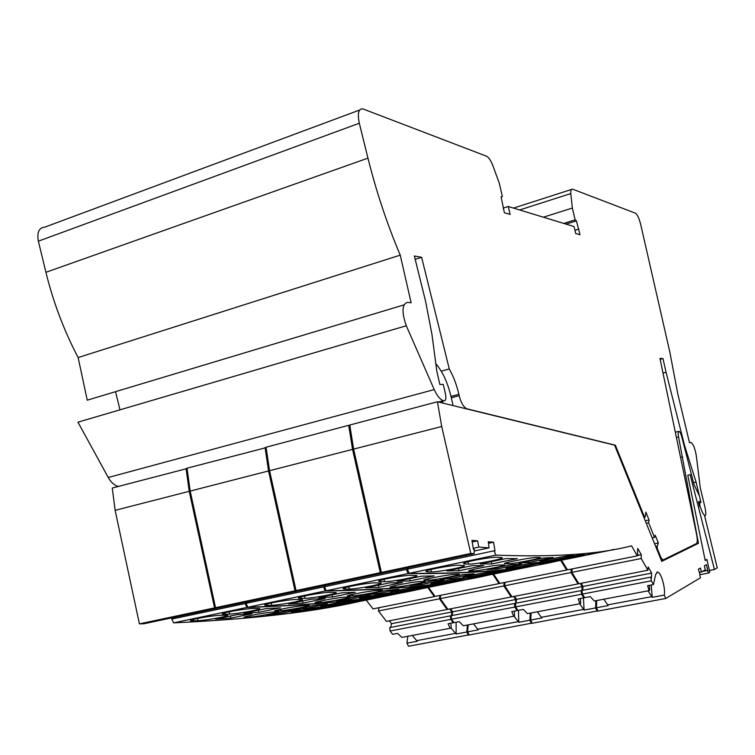 <?xml version="1.0" encoding="UTF-8"?>
<svg xmlns="http://www.w3.org/2000/svg" width="755" height="755" viewBox="0 0 755 755"><rect width="100%" height="100%" fill="white"/><g stroke="black" fill="none" stroke-linecap="round" stroke-linejoin="round"><path stroke-width="1.13" d="M451.226 616.118L451.103 616.816L450.414 615.863L389.788 627.575L390.071 631.02L392.628 634.332L397.583 633.388L401.868 637.409L450.131 628.283L448.074 623.753L453.217 622.771L453.538 621.997M389.335 620.808L391.543 623.687L390.741 627.396M379.001 607.69L378.463 610.984L386.437 621.374L447.149 609.493L447.375 608.587M427.783 587.55L434.304 596.582L373.008 608.889L366.241 600.121M357.851 601.82C311.013 612.305 249.584 619.327 173.565 622.866L171.744 619.081L245.101 603.547L246.894 607.445L173.565 622.866M172.801 617.637L172.942 618.826M115.128 510.342L189.231 491.316L214.562 607.888L218.799 607.869L143.875 623.772L139.411 623.866L115.128 510.342L112.268 488.032L187.07 468.553M469.063 634.832L408.578 646.252L406.945 643.194L407.832 636.286M467.458 625.008L466.788 632.01L456.143 633.992L450.914 627.905M468.383 635.144L466.788 632.01M189.231 491.316L186.07 468.449M246.073 602.084L246.234 603.302M246.13 603.528L245.101 603.547M416.128 589.938C373.168 599.347 316.76 605.189 246.894 607.445M434.304 596.582L434.814 596.054M439.891 595.469L439.457 598.809L447.149 609.493M449.838 608.974L451.971 611.937L451.301 615.693M450.414 615.863L450.754 619.364L453.217 622.771M391.543 623.687L451.971 611.937M439.457 598.809L378.463 610.984M214.562 607.888L139.411 623.866M300.179 609.521L279.756 613.711L266.468 615.117L287.127 610.861L300.179 609.521M230.766 618.137L215.59 619.119L237.145 614.627L252.057 613.721L230.766 618.137L230.464 616.023M197.64 618.42L197.952 620.695C206.747 620.336 229.558 616.137 227.699 615.259L220.536 615.268C211.881 615.514 188.297 619.751 190.449 620.723L193.629 620.903L193.422 619.393M197.952 620.695L193.629 620.903M250.273 615.57L250.481 617.052C258.286 616.41 280.162 612.239 278.614 611.729L272.47 612.06C264.807 612.598 242.251 616.807 244.054 617.401L246.677 617.392L246.536 616.429M250.481 617.052L246.677 617.392M405.86 592.033L377.311 597.79L405.86 592.033M358.059 600.168L337.872 604.302L368.978 598.573L358.059 600.168M390.326 594.921L361.541 600.612L390.326 594.921M351.217 600.801L353.085 600.669C354.322 600.886 332.832 605.123 326.037 605.963L320.715 606.52C319.233 606.237 341.364 601.952 348.017 601.207L351.217 600.801M306.672 608.181L293.704 609.502L314.769 605.161L327.481 603.906L306.672 608.181L306.473 606.869M280.549 607.803L258.833 612.314L243.997 613.202L265.996 608.615L280.549 607.803M229.275 611.776L229.595 614.079C238.231 613.777 261.589 609.455 259.777 608.53L252.906 608.492C244.431 608.662 220.271 613.022 222.395 614.051L225.377 614.259L225.169 612.758M229.595 614.079L225.377 614.259M307.096 605.359L309.352 605.368C310.843 605.916 288.467 610.2 280.822 610.786L274.66 611.088C272.885 610.455 295.979 606.133 303.472 605.652L307.096 605.359M380.718 597.167L352.226 602.915L380.718 597.167M342.789 603.924L311.739 609.644L342.789 603.924M338.164 605.255L363.58 600.461L335.173 605.897M338.212 605.567L335.201 606.095M296.8 611.097L296.932 611.937L293.553 612.371L293.468 611.843M296.932 611.937L323.612 606.718L318.308 607.294C311.485 608.096 289.854 612.267 291.373 612.531L293.553 612.371M279.756 613.711L279.558 612.418M348.923 602.037L349.018 602.65M258.833 612.314L258.521 610.172M323.187 607.935L323.093 607.322M412.249 635.446L417.241 641.269L406.945 643.194M456.114 622.224L456.143 633.992M450.131 628.283L451.188 627.773L450.858 623.224M390.071 631.02L450.754 619.364M515.193 603.377L515.042 604.481L514.381 603.5L451.188 615.712L451.528 619.213L453.991 622.63L459.153 621.639L463.362 625.782L513.655 616.269L511.777 611.597L517.137 610.578L517.458 609.691M450.612 608.823L452.745 611.786L452.075 615.542M440.665 595.308L440.231 598.649L447.923 609.342L511.21 596.969L511.418 595.912M492.788 574.281L499.036 583.596L435.088 596.431L428.576 587.39M421.271 588.862C377.67 598.781 319.856 604.906 247.838 607.247L246.036 603.339L323.48 586.946L325.263 590.976L247.838 607.247M247.008 601.886L247.168 603.103M190.185 491.071L268.553 470.95L295.026 590.788L298.989 590.854L219.762 607.671L215.534 607.69L190.185 491.071L187.023 468.204L266.119 447.649M532.133 623.083L469.148 635.002L467.553 631.859L468.223 624.857M530.331 613.107L529.887 620.214L518.789 622.29L513.995 616.089M531.435 623.432L529.887 620.214M268.553 470.95L265.052 447.498M324.357 585.474L324.537 586.72M324.565 586.937L323.48 586.946M482.124 576.461C442.723 585.191 390.429 590.023 325.263 590.976M499.036 583.596L499.555 582.983M504.151 582.567L503.84 585.956L511.21 596.969M513.683 596.488L515.712 599.536L515.59 606.907L517.949 610.427L523.328 609.398L527.452 613.655L579.906 603.736L578.226 598.923L583.823 597.856L584.125 596.818M514.381 603.5L514.787 607.067L517.137 610.578M452.745 611.786L515.712 599.536M503.84 585.956L440.231 598.649M295.026 590.788L215.534 607.69M370.318 595.091L348.885 599.498L336.437 600.697L358.134 596.223L370.318 595.091M302.915 603.16L288.646 603.896L311.343 599.168L325.32 598.507L302.915 603.16L302.585 600.989M271.243 602.971L271.583 605.293C279.982 605.085 304.095 600.602 302.359 599.602L295.885 599.489C287.646 599.564 262.712 604.104 264.769 605.199L267.506 605.434L267.289 603.953M271.583 605.293L267.506 605.434M320.781 600.98L321.017 602.49C328.425 601.971 351.509 597.535 350.084 596.941L344.554 597.158C337.306 597.564 313.485 602.046 315.194 602.716L317.44 602.764L317.289 601.829M321.017 602.49L317.44 602.764M471.46 578.632L442.751 584.427L471.46 578.632M427.321 585.984L406.171 590.316L437.419 584.568L427.321 585.984M457.587 581.18L428.189 587.003L457.587 581.18M421.46 586.409L423.008 586.324C424.112 586.588 401.424 591.08 395.054 591.816L390.288 592.269C388.91 591.92 412.277 587.381 418.487 586.748L421.46 586.409M377.132 593.694L365.043 594.808L387.164 590.24L398.98 589.202L377.132 593.694L376.915 592.354M355.331 592.279L332.455 597.026L318.572 597.658L341.751 592.826L355.331 592.279M304.595 595.978L304.945 598.319C313.146 598.187 337.872 593.562 336.202 592.505L330.039 592.345C322.017 592.326 296.441 597.016 298.442 598.158L300.981 598.422L300.764 596.96M304.945 598.319L300.981 598.422M380.529 590.193L382.417 590.25C383.766 590.891 360.116 595.44 352.896 595.903L347.347 596.082C345.696 595.365 370.11 590.759 377.151 590.419L380.529 590.193M445.205 583.992L416.552 589.778L445.205 583.992M410.003 590.183L378.802 595.922L410.003 590.183M403.047 592.005L429.274 587.031L400.263 592.609M403.094 592.307L400.292 592.798M364.41 597.224L364.542 598.073L361.381 598.46L361.305 597.951M364.542 598.073C371.111 597.28 393.261 592.911 392.09 592.666L387.334 593.137C380.926 593.826 358.115 598.253 359.531 598.564L361.381 598.46M348.885 599.498L348.678 598.177M416.42 588.221L416.524 588.843M332.455 597.026L332.115 594.836M389.486 594.374L389.391 593.751M473.498 623.866L478.274 629.859L467.553 631.859M518.468 610.323L518.789 622.29M513.655 616.269L514.589 615.769L514.24 611.135M451.528 619.213L514.787 607.067M514.485 596.327L516.524 599.385L516.005 603.188M504.963 582.407L504.651 585.786L512.013 596.809L578.047 583.898L578.226 582.662M560.663 560.418L566.609 570.025L499.848 583.426L493.61 574.111M487.503 575.338C447.451 584.625 393.704 589.768 326.254 590.759L324.48 586.729L406.36 569.393L408.106 573.555L326.254 590.759M325.348 585.267L325.528 586.512M269.563 470.695L352.566 449.385L380.284 572.677L383.936 572.828L300.009 590.637L296.054 590.57L269.563 470.695L266.062 447.234L348.697 425.31L349.839 425.518M597.885 610.833L532.228 623.281L530.68 620.063L531.124 612.966M595.846 600.716L595.657 607.917L584.087 610.078L579.698 603.774M597.158 611.22L595.657 607.917M352.566 449.385L348.697 425.31M407.124 567.911L407.36 569.43L406.36 569.393M551.112 562.371C515.608 570.346 467.949 574.074 408.106 573.555M566.609 570.025L567.137 569.327M571.224 569.1L571.044 572.535L578.047 583.898M580.274 583.455L582.209 586.607L581.737 591.618L581.114 590.599L581.586 594.232L583.823 597.856M515.184 603.339L581.114 590.599M516.524 599.385L582.209 586.607M571.044 572.535L504.651 585.786M380.284 572.677L296.054 590.57M443.968 579.953L421.46 584.578L409.946 585.55L432.757 580.85L443.968 579.953M378.887 587.39L365.628 587.852L389.58 582.86L402.5 582.483L378.887 587.39L378.529 585.163M348.876 586.701L349.244 589.051C357.153 589.023 382.728 584.21 381.162 583.077L375.405 582.841C367.694 582.718 341.222 587.598 343.148 588.824L345.441 589.117L345.224 587.692M349.244 589.051L345.441 589.117M394.912 585.653L395.167 587.173C402.104 586.795 426.547 582.067 425.282 581.378L420.384 581.482C413.646 581.727 388.4 586.512 389.976 587.286L391.845 587.381L391.703 586.493M395.167 587.173L391.845 587.381M540.014 564.636L511.173 570.459L540.014 564.636M499.942 571.12L477.755 575.659L487.23 574.385L509.134 569.902L499.942 571.12M527.971 566.797L497.904 572.762L527.971 566.797M495.148 571.299L496.394 571.261C497.337 571.601 473.319 576.367 467.439 576.98L463.24 577.32C462.013 576.914 486.767 572.073 492.449 571.582L495.148 571.299M451.131 578.481L440.023 579.349L463.306 574.555L474.093 573.753L451.131 578.481L450.895 577.113M434.134 575.914L410.012 580.925L397.205 581.274L421.668 576.178L434.134 575.914M384.078 579.33L384.465 581.68C392.128 581.746 418.412 576.773 416.93 575.574L411.494 575.282C404.048 575.065 376.849 580.114 378.689 581.397L380.803 581.709L380.577 580.321M384.465 581.68L380.803 581.709M457.804 574.234L459.323 574.338C460.503 575.074 435.409 579.934 428.717 580.236L423.81 580.302C422.309 579.491 448.225 574.555 454.718 574.385L457.804 574.234M512.56 570.242L483.776 576.046L512.56 570.242M480.397 575.782L449.065 581.529L480.397 575.782M470.893 578.151L498.007 572.988L468.336 578.717M470.95 578.453L468.364 578.887M435.286 582.7L435.427 583.54L432.511 583.879L432.436 583.388M435.427 583.54C441.543 582.869 464.957 578.226 463.938 577.924L459.738 578.292C453.821 578.849 429.689 583.549 430.982 583.926L432.511 583.879M539.995 564.523L540.533 564.41M421.46 584.578L421.233 583.228M487.117 573.743L487.23 574.385M410.012 580.925L409.644 578.679M458.898 580.18L458.795 579.538M537.305 611.795L541.854 617.977L530.68 620.063M583.455 597.922L584.087 610.078M579.906 603.736L580.708 603.254L580.35 598.517M515.59 606.907L581.586 594.232M474.055 553.708L385.012 572.601L381.369 572.441L353.633 449.112L441.713 426.5L470.761 553.443L474.055 553.708L474.395 549.404L473.432 549.329L471.941 540.353L477.547 540.835L478.812 547.082L489.051 547.856L488.249 541.75L493.562 542.203L495.025 550.876L494.129 550.81L495.837 555.114C554.057 557.36 599.3 554.264 631.567 545.827L637.229 555.85L638.06 554.538L637.447 553.462L637.739 548.385L641.297 554.708L641.24 558.521L647.847 570.242L648.167 566.939L651.631 573.102L651.395 578.179L650.801 577.131L581.954 590.438L582.426 594.072L584.663 597.696L590.287 596.62L594.308 601.008L649.073 590.646L647.611 585.682L653.452 584.568L655.689 574.423L657.633 572.045C661.012 572.13 665.683 588.324 664.277 595.091L652.207 597.347L648.092 590.835M581.114 583.294L583.049 586.446L582.69 590.297M572.073 568.93L571.884 572.365L578.887 583.728L647.847 570.242M637.229 555.85L567.458 569.855L561.522 560.248L554.095 561.692L583.011 555.859L561.494 560.182M556.728 561.192C520.61 569.808 471.422 573.857 409.163 573.338L407.417 569.176L494.129 550.81M408.172 567.684L408.37 568.968M353.633 449.112L349.763 425.027L437.428 401.764L614.561 445.139L661.729 561.39L698.46 543.289L696.063 543.77M699.743 574.819L700.413 577.83L665.721 598.479L597.988 611.059L596.488 607.766L596.677 600.555M665.721 598.479L664.277 595.091M700.13 574.744L698.403 569.185L700.451 568.024L701.489 571.988L705.255 569.808L704.396 565.788L706.369 564.665L708.426 573.064L699.725 574.725M704.66 515.976L717.25 567.817L714.438 569.487L690.108 474.612L687.777 475.291L705.208 560.54L706.954 559.578L709.766 572.262L708.426 573.064M699.64 506.463L698.451 501.849L700.48 501.084M699.083 495.214L694.015 484.531L681.774 436.805C680.878 433.578 679.953 431.747 679 431.322C678.066 431.454 677.914 433.332 678.566 436.966L698.46 543.289M441.713 426.5L437.428 401.764M650.801 577.131L651.348 580.831L653.452 584.568M583.049 586.446L651.631 573.102M641.24 558.521L571.884 572.365M699.177 572.432L701.489 571.988M707.718 570.299L702.773 571.252M702.433 571.441L707.378 570.497M706.954 559.578L705.085 559.936M714.438 569.487L709.37 570.459M442.487 401.245L442.808 403.085M436.248 364.193C442.779 372.026 447.677 382.709 450.943 396.271L453.085 405.595M470.761 553.443L381.369 572.441M478.812 547.082L473.262 548.272M474.272 551.008L489.051 547.856M477.547 540.835L472.215 541.986M488.447 543.298L493.562 542.203M521.412 564.032L497.734 568.892L487.268 569.619L511.295 564.665L521.412 564.032M458.983 570.752L446.884 570.922L472.177 565.646L483.898 565.58L458.983 570.752L458.587 568.477M430.869 569.544L431.265 571.894C438.57 572.082 465.826 566.892 464.476 565.608L459.474 565.231C452.405 564.882 424.178 570.157 425.924 571.535L427.783 571.875L427.557 570.535M431.265 571.894L427.783 571.875M472.951 569.544L473.215 571.044C479.576 570.846 505.567 565.788 504.51 564.985L500.272 564.966C494.138 565.023 467.288 570.167 468.695 571.044L470.195 571.186L470.044 570.355M473.215 571.044L470.195 571.186M611.729 549.999L582.775 555.831L611.729 549.999M576.159 555.51L552.868 560.276L561.361 559.219L584.342 554.529L576.159 555.51M601.716 551.735L570.903 557.86L601.716 551.735M572.573 555.425L573.526 555.435C574.253 555.85 548.743 560.937 543.449 561.399L539.844 561.635C538.787 561.144 565.099 555.982 570.167 555.642L572.573 555.425M528.944 562.475L518.94 563.088L543.458 558.039L553.113 557.511L528.944 562.475L528.698 561.078M517.298 558.643L491.835 563.938L480.237 563.966L506.095 558.577L517.298 558.643M468.1 561.767L468.506 564.108C475.508 564.391 503.576 559.021 502.33 557.662L497.668 557.237C490.92 556.775 461.862 562.239 463.504 563.692L465.174 564.042L464.957 562.749M468.506 564.108L465.174 564.042M539.23 557.416L540.41 557.558C541.373 558.407 514.646 563.626 508.568 563.749L504.34 563.692C503.019 562.768 530.633 557.454 536.475 557.483L539.23 557.416M554.198 560.691L522.753 566.448L545.601 561.767L554.198 560.691M541.911 563.645L569.997 558.275L539.608 564.174M541.967 563.938L539.636 564.325M509.682 567.458L509.823 568.288L507.096 568.119M509.823 568.288C515.391 567.76 540.231 562.815 539.4 562.437L535.786 562.692C530.435 563.098 504.831 568.119 505.963 568.572L507.181 568.562M611.71 549.876L613.89 549.432M495.837 555.114L409.163 573.338M497.734 568.892L497.488 567.505M561.239 558.568L561.361 559.219M491.835 563.938L491.43 561.635M531.652 565.297L531.529 564.646M603.849 599.206L608.143 605.585L596.488 607.766M651.235 584.993L652.207 597.347M649.073 590.646L649.725 590.193L649.357 585.351M582.426 594.072L651.348 580.831M641.297 554.708L637.465 555.472M119.969 409.833L115.553 391.675M118.327 486.428C114.439 485.437 111.079 482.464 108.248 477.49L77.944 422.177L406.294 325.764C401.556 312.06 401.943 304.256 407.464 302.349L411.126 302.746L400.235 255.143C387.079 224.008 376.32 191.676 367.949 158.135L359.314 123.235L38.363 241.175L45.923 272.3C53.265 302.179 63.996 330.605 78.133 357.568L87.24 400.188L403.906 304.916M359.578 110.06L44.734 227.17C38.949 227.68 36.825 232.351 38.363 241.175M415.193 259.333L421.62 257.313L414.363 255.992L425.537 301.085L431.983 334.578L436.815 371.252L439.854 384.484L443.26 384.408L445.516 394.223C446.29 398.508 445.78 400.716 443.987 400.839L443.478 400.716C440.231 399.716 437.154 396.007 434.229 389.589L406.294 325.764M421.62 257.313L449.282 368.959C453.462 376.377 456.652 384.823 458.88 394.308L450.971 396.413M643.864 517.364L644.562 517.213L615.353 445.195L466.996 408.823C463.749 407.464 461.145 403.094 459.2 395.705L458.88 394.308M644.562 517.213L645.157 517.071L645.884 512.116L649.055 519.978L648.611 522.771L654.557 537.437L655.236 535.257L658.36 542.987L657.143 546.648L657.265 548.536L660.918 557.549L660.229 557.69M663.249 373.027L666.08 372.3L662.947 358.531L659.964 358.436L696.752 535.229C697.554 539.919 697.422 542.713 696.374 543.619L663.022 559.993L660.918 557.549M666.08 372.3L684.558 445.516L684.039 445.639M503.151 208.135L508.247 206.493L574.045 226.557L575.697 233.522L580.01 234.777L576.433 220.885L575.14 219.856L572.347 208.059L570.771 193.582C570.676 190.402 571.261 188.92 572.526 189.127L635.455 213.203C637.38 214.543 639.136 218.318 640.712 224.518L669.779 351.849L677.792 393.836L689.504 442.751L691.014 442.505C693.326 444.138 695.119 448.734 696.384 456.294L700.253 487.655L705.028 507.605C706.104 512.777 706.019 515.561 704.774 515.958L702.594 512.768L699.97 506.19L699.659 502.943L700.961 502.452L696.091 482.086L684.558 445.516M508.247 206.493L510.106 214.411L504.387 212.75L501.065 196.876L502.396 196.583L499.225 182.984L492.402 164.42C490.382 159.834 488.381 157.068 486.38 156.143L362.787 108.862C358.483 108.626 357.323 113.42 359.314 123.235M660.153 359.257L662.947 358.531M658.36 542.987L654.576 543.76M656.567 548.677L657.265 548.536M652.207 537.919L654.557 537.437M649.055 519.978L645.251 520.78M646.261 523.262L648.611 522.771M449.282 368.959L441.231 371.177M400.235 255.143L78.133 357.568M572.347 208.059L543.374 217.204M575.14 219.856L563.73 223.414M576.433 220.885L566.042 224.122M502.396 196.583L501.084 197.008M615.353 445.195L614.645 445.365M696.091 482.086L693.534 482.653M700.961 502.452L698.724 502.924M578.811 229.095L574.933 230.294M322.753 606.388L322.668 605.859M325.905 605.123L326.037 605.963M277.113 611.097L276.972 610.144M280.605 609.294L280.822 610.786M416.892 640.608L455.793 633.322M391.996 592.184L391.911 591.684M394.912 590.967L395.054 591.816M349.433 596.148L349.282 595.233M352.661 594.383L352.896 595.903M477.934 629.179L518.458 621.601M464.636 577.292L464.551 576.82M467.288 576.14L467.439 576.98M425.518 580.425L425.376 579.557M428.462 578.726L428.717 580.236M541.524 617.279L583.766 609.37M678.566 436.966L677.188 437.287M682.633 456.888L681.321 457.181M543.298 560.578L543.449 561.399M505.68 563.853L505.539 563.051M508.304 562.258L508.568 563.749M607.822 604.868L651.895 596.62M657.143 546.648L655.85 546.913M443.931 400.829L438.966 402.141M443.478 400.716L438.523 402.028M434.229 389.589L108.248 477.49M570.771 193.582L519.629 209.965M367.949 158.135L45.923 272.3M459.2 395.705L451.292 397.809M699.659 502.943L698.781 503.132M678.641 431.407L676.074 432.011M657.633 572.045L656.85 572.196M657.227 546.158L655.67 546.469M443.987 400.839L439.032 402.16M513.532 208.097L571.488 189.467M662.72 560.031L661.295 560.314"/></g></svg>
